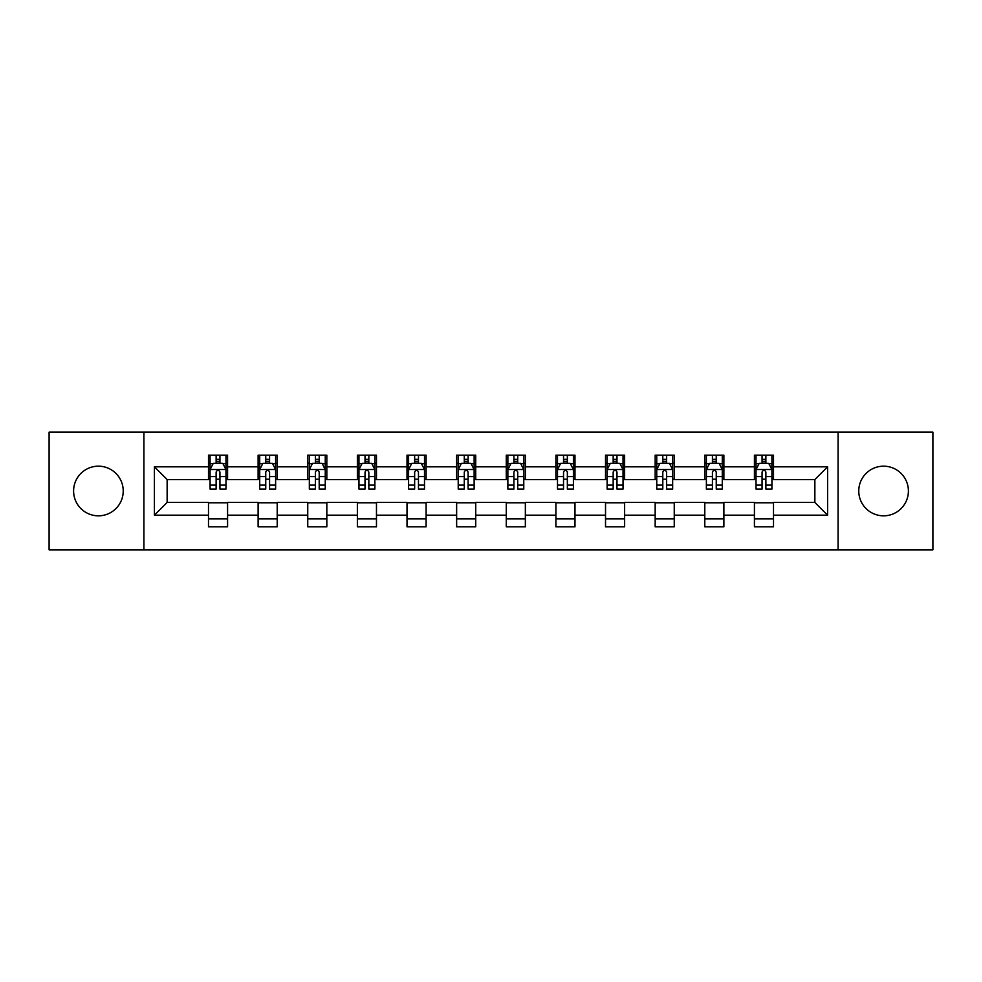 <?xml version="1.0" encoding="UTF-8"?>
<svg xmlns="http://www.w3.org/2000/svg" width="982" height="982" viewBox="0 0 982 982"><rect width="100%" height="100%" fill="white"/><g stroke="black" fill="none" stroke-linecap="round" stroke-linejoin="round"><path stroke-width="1.47" d="M883.591 466.18A24.82 24.82 0 0 0 858.771 491A24.82 24.82 0 0 0 883.591 515.82A24.82 24.82 0 0 0 908.399 491A24.82 24.82 0 0 0 883.591 466.18M98.409 466.18A24.82 24.82 0 0 0 73.601 491A24.82 24.82 0 0 0 98.409 515.82A24.82 24.82 0 0 0 123.229 491A24.82 24.82 0 0 0 98.409 466.18M838.088 549.859L932.9 549.859L932.9 432.141L838.088 432.141L838.088 549.859L143.912 549.859L143.912 432.141L49.1 432.141L49.1 549.859L143.912 549.859M838.088 432.141L143.912 432.141M773.509 466.818L773.509 455.206L754.422 455.206L754.422 466.818L723.881 466.818L723.881 455.206L704.794 455.206L704.794 466.818L674.253 466.818L674.253 455.206L655.166 455.206L655.166 466.818L624.626 466.818L624.626 455.206L605.526 455.206L605.526 466.818L574.986 466.818L574.986 455.206L555.898 455.206L555.898 466.818L525.358 466.818L525.358 455.206L506.27 455.206L506.27 466.818L475.73 466.818L475.73 455.206L456.642 455.206L456.642 466.818L426.102 466.818L426.102 455.206L407.014 455.206L407.014 466.818L376.474 466.818L376.474 455.206L357.374 455.206L357.374 466.818L326.834 466.818L326.834 455.206L307.747 455.206L307.747 466.818L277.206 466.818L277.206 455.206L258.119 455.206L258.119 466.818L227.579 466.818L227.579 455.206L208.491 455.206L208.491 466.818L154.407 466.818L154.407 515.182L167.136 502.453L208.491 502.453L208.491 526.794L227.579 526.794L227.579 502.453L258.119 502.453L258.119 526.794L277.206 526.794L277.206 502.453L307.747 502.453L307.747 526.794L326.834 526.794L326.834 502.453L357.374 502.453L357.374 526.794L376.474 526.794L376.474 502.453L407.014 502.453L407.014 526.794L426.102 526.794L426.102 502.453L456.642 502.453L456.642 526.794L475.73 526.794L475.73 502.453L506.27 502.453L506.27 526.794L525.358 526.794L525.358 502.453L555.898 502.453L555.898 526.794L574.986 526.794L574.986 502.453L605.526 502.453L605.526 526.794L624.626 526.794L624.626 502.453L655.166 502.453L655.166 526.794L674.253 526.794L674.253 502.453L704.794 502.453L704.794 526.794L723.881 526.794L723.881 502.453L754.422 502.453L754.422 526.794L773.509 526.794L773.509 502.453L814.864 502.453L814.864 479.547L773.509 479.547L773.509 466.818L827.593 466.818L827.593 515.182L773.509 515.182M754.422 515.182L723.881 515.182M704.794 515.182L674.253 515.182M655.166 515.182L624.626 515.182M605.526 515.182L574.986 515.182M555.898 515.182L525.358 515.182M506.27 515.182L475.73 515.182M456.642 515.182L426.102 515.182M407.014 515.182L376.474 515.182M357.374 515.182L326.834 515.182M307.747 515.182L277.206 515.182M258.119 515.182L227.579 515.182M208.491 515.182L154.407 515.182M754.422 466.818L754.422 479.547L723.881 479.547L723.881 466.818M704.794 466.818L704.794 479.547L674.253 479.547L674.253 466.818M655.166 466.818L655.166 479.547L624.626 479.547L624.626 466.818M605.526 466.818L605.526 479.547L574.986 479.547L574.986 466.818M555.898 466.818L555.898 479.547L525.358 479.547L525.358 466.818M506.27 466.818L506.27 479.547L475.73 479.547L475.73 466.818M456.642 466.818L456.642 479.547L426.102 479.547L426.102 466.818M407.014 466.818L407.014 479.547L376.474 479.547L376.474 466.818M357.374 466.818L357.374 479.547L326.834 479.547L326.834 466.818M307.747 466.818L307.747 479.547L277.206 479.547L277.206 466.818M258.119 466.818L258.119 479.547L227.579 479.547L227.579 466.818M208.491 466.818L208.491 479.547L167.136 479.547L154.407 466.818M167.136 479.547L167.136 502.453M827.593 515.182L814.864 502.453M814.864 479.547L827.593 466.818M208.491 463.16L210.074 463.16M216.126 463.16L219.943 463.16M225.983 463.16L227.579 463.16M208.491 479.228L210.074 479.228M216.126 479.228L219.943 479.228M225.983 479.228L227.579 479.228M208.491 502.772L227.579 502.772M208.491 518.84L227.579 518.84M258.119 502.772L277.206 502.772M258.119 518.84L277.206 518.84M258.119 463.16L259.714 463.16M265.754 463.16L269.571 463.16M275.623 463.16L277.206 463.16M258.119 479.228L259.714 479.228M265.754 479.228L269.571 479.228M275.623 479.228L277.206 479.228M307.747 502.772L326.834 502.772M307.747 518.84L326.834 518.84M307.747 463.16L309.342 463.16M315.382 463.16L319.199 463.16M325.251 463.16L326.834 463.16M307.747 479.228L309.342 479.228M315.382 479.228L319.199 479.228M325.251 479.228L326.834 479.228M357.374 502.772L376.474 502.772M357.374 518.84L376.474 518.84M357.374 463.16L358.97 463.16M365.022 463.16L368.839 463.16M374.878 463.16L376.474 463.16M357.374 479.228L358.97 479.228M365.022 479.228L368.839 479.228M374.878 479.228L376.474 479.228M407.014 502.772L426.102 502.772M407.014 518.84L426.102 518.84M407.014 463.16L408.598 463.16M414.65 463.16L418.467 463.16M424.506 463.16L426.102 463.16M407.014 479.228L408.598 479.228M414.65 479.228L418.467 479.228M424.506 479.228L426.102 479.228M456.642 502.772L475.73 502.772M456.642 518.84L475.73 518.84M456.642 463.16L458.226 463.16M464.277 463.16L468.095 463.16M474.134 463.16L475.73 463.16M456.642 479.228L458.226 479.228M464.277 479.228L468.095 479.228M474.134 479.228L475.73 479.228M506.27 502.772L525.358 502.772M506.27 518.84L525.358 518.84M506.27 463.16L507.866 463.16M513.905 463.16L517.723 463.16M523.774 463.16L525.358 463.16M506.27 479.228L507.866 479.228M513.905 479.228L517.723 479.228M523.774 479.228L525.358 479.228M555.898 502.772L574.986 502.772M555.898 518.84L574.986 518.84M555.898 463.16L557.494 463.16M563.533 463.16L567.351 463.16M573.402 463.16L574.986 463.16M555.898 479.228L557.494 479.228M563.533 479.228L567.351 479.228M573.402 479.228L574.986 479.228M605.526 502.772L624.626 502.772M605.526 518.84L624.626 518.84M605.526 463.16L607.122 463.16M613.161 463.16L616.978 463.16M623.03 463.16L624.626 463.16M605.526 479.228L607.122 479.228M613.161 479.228L616.978 479.228M623.03 479.228L624.626 479.228M655.166 502.772L674.253 502.772M655.166 518.84L674.253 518.84M655.166 463.16L656.749 463.16M662.801 463.16L666.618 463.16M672.658 463.16L674.253 463.16M655.166 479.228L656.749 479.228M662.801 479.228L666.618 479.228M672.658 479.228L674.253 479.228M704.794 502.772L723.881 502.772M704.794 518.84L723.881 518.84M704.794 463.16L706.377 463.16M712.429 463.16L716.246 463.16M722.286 463.16L723.881 463.16M704.794 479.228L706.377 479.228M712.429 479.228L716.246 479.228M722.286 479.228L723.881 479.228M754.422 502.772L773.509 502.772M754.422 518.84L773.509 518.84M754.422 463.16L756.017 463.16M762.057 463.16L765.874 463.16M771.926 463.16L773.509 463.16M754.422 479.228L756.017 479.228M762.057 479.228L765.874 479.228M771.926 479.228L773.509 479.228M219.943 459.343L216.126 459.343M225.983 485.108L219.943 485.108L219.943 489.085L225.983 489.085L225.983 469.678L222.804 463.32L213.266 463.32L210.074 469.678L210.074 489.085L216.126 489.085L216.126 485.108L210.074 485.108M210.074 469.678L210.074 455.206M225.983 469.678L225.983 455.206M216.126 463.32L216.126 455.206M219.943 455.206L219.943 463.32M219.943 485.108L219.943 472.072C218.667 469.617 217.403 469.617 216.126 472.072L216.126 485.108M269.571 459.343L265.754 459.343M275.623 485.108L269.571 485.108L269.571 489.085L275.623 489.085L275.623 469.678L272.431 463.32L262.894 463.32L259.714 469.678L259.714 489.085L265.754 489.085L265.754 485.108L259.714 485.108M259.714 469.678L259.714 455.206M275.623 469.678L275.623 455.206M265.754 463.32L265.754 455.206M269.571 455.206L269.571 463.32M269.571 485.108L269.571 472.072C268.307 469.617 267.03 469.617 265.754 472.072L265.754 485.108M319.199 459.343L315.382 459.343M325.251 485.108L319.199 485.108L319.199 489.085L325.251 489.085L325.251 469.678L322.071 463.32L312.522 463.32L309.342 469.678L309.342 489.085L315.382 489.085L315.382 485.108L309.342 485.108M309.342 469.678L309.342 455.206M325.251 469.678L325.251 455.206M315.382 463.32L315.382 455.206M319.199 455.206L319.199 463.32M319.199 485.108L319.199 472.072C317.935 469.617 316.658 469.617 315.382 472.072L315.382 485.108M368.839 459.343L365.022 459.343M374.878 485.108L368.839 485.108L368.839 489.085L374.878 489.085L374.878 469.678L371.699 463.32L362.149 463.32L358.97 469.678L358.97 489.085L365.022 489.085L365.022 485.108L358.97 485.108M358.97 469.678L358.97 455.206M374.878 469.678L374.878 455.206M365.022 463.32L365.022 455.206M368.839 455.206L368.839 463.32M368.839 485.108L368.839 472.072C367.563 469.617 366.286 469.617 365.022 472.072L365.022 485.108M418.467 459.343L414.65 459.343M424.506 485.108L418.467 485.108L418.467 489.085L424.506 489.085L424.506 469.678L421.327 463.32L411.777 463.32L408.598 469.678L408.598 489.085L414.65 489.085L414.65 485.108L408.598 485.108M408.598 469.678L408.598 455.206M424.506 469.678L424.506 455.206M414.65 463.32L414.65 455.206M418.467 455.206L418.467 463.32M418.467 485.108L418.467 472.072C417.19 469.617 415.926 469.617 414.65 472.072L414.65 485.108M468.095 459.343L464.277 459.343M474.134 485.108L468.095 485.108L468.095 489.085L474.134 489.085L474.134 469.678L470.955 463.32L461.417 463.32L458.226 469.678L458.226 489.085L464.277 489.085L464.277 485.108L458.226 485.108M458.226 469.678L458.226 455.206M474.134 469.678L474.134 455.206M464.277 463.32L464.277 455.206M468.095 455.206L468.095 463.32M468.095 485.108L468.095 472.072C466.818 469.617 465.554 469.617 464.277 472.072L464.277 485.108M517.723 459.343L513.905 459.343M523.774 485.108L517.723 485.108L517.723 489.085L523.774 489.085L523.774 469.678L520.583 463.32L511.045 463.32L507.866 469.678L507.866 489.085L513.905 489.085L513.905 485.108L507.866 485.108M507.866 469.678L507.866 455.206M523.774 469.678L523.774 455.206M513.905 463.32L513.905 455.206M517.723 455.206L517.723 463.32M517.723 485.108L517.723 472.072C516.458 469.617 515.182 469.617 513.905 472.072L513.905 485.108M567.351 459.343L563.533 459.343M573.402 485.108L567.351 485.108L567.351 489.085L573.402 489.085L573.402 469.678L570.223 463.32L560.673 463.32L557.494 469.678L557.494 489.085L563.533 489.085L563.533 485.108L557.494 485.108M557.494 469.678L557.494 455.206M573.402 469.678L573.402 455.206M563.533 463.32L563.533 455.206M567.351 455.206L567.351 463.32M567.351 485.108L567.351 472.072C566.086 469.617 564.81 469.617 563.533 472.072L563.533 485.108M616.978 459.343L613.161 459.343M623.03 485.108L616.978 485.108L616.978 489.085L623.03 489.085L623.03 469.678L619.851 463.32L610.301 463.32L607.122 469.678L607.122 489.085L613.161 489.085L613.161 485.108L607.122 485.108M607.122 469.678L607.122 455.206M623.03 469.678L623.03 455.206M613.161 463.32L613.161 455.206M616.978 455.206L616.978 463.32M616.978 485.108L616.978 472.072C615.714 469.617 614.437 469.617 613.161 472.072L613.161 485.108M666.618 459.343L662.801 459.343M672.658 485.108L666.618 485.108L666.618 489.085L672.658 489.085L672.658 469.678L669.478 463.32L659.929 463.32L656.749 469.678L656.749 489.085L662.801 489.085L662.801 485.108L656.749 485.108M656.749 469.678L656.749 455.206M672.658 469.678L672.658 455.206M662.801 463.32L662.801 455.206M666.618 455.206L666.618 463.32M666.618 485.108L666.618 472.072C665.342 469.617 664.065 469.617 662.801 472.072L662.801 485.108M716.246 459.343L712.429 459.343M722.286 485.108L716.246 485.108L716.246 489.085L722.286 489.085L722.286 469.678L719.106 463.32L709.569 463.32L706.377 469.678L706.377 489.085L712.429 489.085L712.429 485.108L706.377 485.108M706.377 469.678L706.377 455.206M722.286 469.678L722.286 455.206M712.429 463.32L712.429 455.206M716.246 455.206L716.246 463.32M716.246 485.108L716.246 472.072C714.97 469.617 713.705 469.617 712.429 472.072L712.429 485.108M765.874 459.343L762.057 459.343M771.926 485.108L765.874 485.108L765.874 489.085L771.926 489.085L771.926 469.678L768.734 463.32L759.196 463.32L756.017 469.678L756.017 489.085L762.057 489.085L762.057 485.108L756.017 485.108M756.017 469.678L756.017 455.206M771.926 469.678L771.926 455.206M762.057 463.32L762.057 455.206M765.874 455.206L765.874 463.32M765.874 485.108L765.874 472.072C764.61 469.617 763.333 469.617 762.057 472.072L762.057 485.108M225.909 469.531L210.16 469.531M210.074 463.7L213.069 463.7M223 463.7L225.983 463.7M216.126 476.577L210.074 476.577M225.983 476.577L219.943 476.577M219.943 461.368L216.126 461.368M275.537 469.531L259.788 469.531M259.714 463.7L262.697 463.7M272.628 463.7L275.623 463.7M265.754 476.577L259.714 476.577M275.623 476.577L269.571 476.577M269.571 461.368L265.754 461.368M325.165 469.531L309.416 469.531M309.342 463.7L312.325 463.7M322.256 463.7L325.251 463.7M315.382 476.577L309.342 476.577M325.251 476.577L319.199 476.577M319.199 461.368L315.382 461.368M374.793 469.531L359.056 469.531M358.97 463.7L361.965 463.7M371.883 463.7L374.878 463.7M365.022 476.577L358.97 476.577M374.878 476.577L368.839 476.577M368.839 461.368L365.022 461.368M424.433 469.531L408.684 469.531M408.598 463.7L411.593 463.7M421.523 463.7L424.506 463.7M414.65 476.577L408.598 476.577M424.506 476.577L418.467 476.577M418.467 461.368L414.65 461.368M474.06 469.531L458.312 469.531M458.226 463.7L461.221 463.7M471.151 463.7L474.134 463.7M464.277 476.577L458.226 476.577M474.134 476.577L468.095 476.577M468.095 461.368L464.277 461.368M523.688 469.531L507.94 469.531M507.866 463.7L510.849 463.7M520.779 463.7L523.774 463.7M513.905 476.577L507.866 476.577M523.774 476.577L517.723 476.577M517.723 461.368L513.905 461.368M573.316 469.531L557.567 469.531M557.494 463.7L560.477 463.7M570.407 463.7L573.402 463.7M563.533 476.577L557.494 476.577M573.402 476.577L567.351 476.577M567.351 461.368L563.533 461.368M622.944 469.531L607.207 469.531M607.122 463.7L610.117 463.7M620.035 463.7L623.03 463.7M613.161 476.577L607.122 476.577M623.03 476.577L616.978 476.577M616.978 461.368L613.161 461.368M672.584 469.531L656.835 469.531M656.749 463.7L659.744 463.7M669.675 463.7L672.658 463.7M662.801 476.577L656.749 476.577M672.658 476.577L666.618 476.577M666.618 461.368L662.801 461.368M722.212 469.531L706.463 469.531M706.377 463.7L709.372 463.7M719.303 463.7L722.286 463.7M712.429 476.577L706.377 476.577M722.286 476.577L716.246 476.577M716.246 461.368L712.429 461.368M771.84 469.531L756.091 469.531M756.017 463.7L759 463.7M768.931 463.7L771.926 463.7M762.057 476.577L756.017 476.577M771.926 476.577L765.874 476.577M765.874 461.368L762.057 461.368"/></g></svg>
